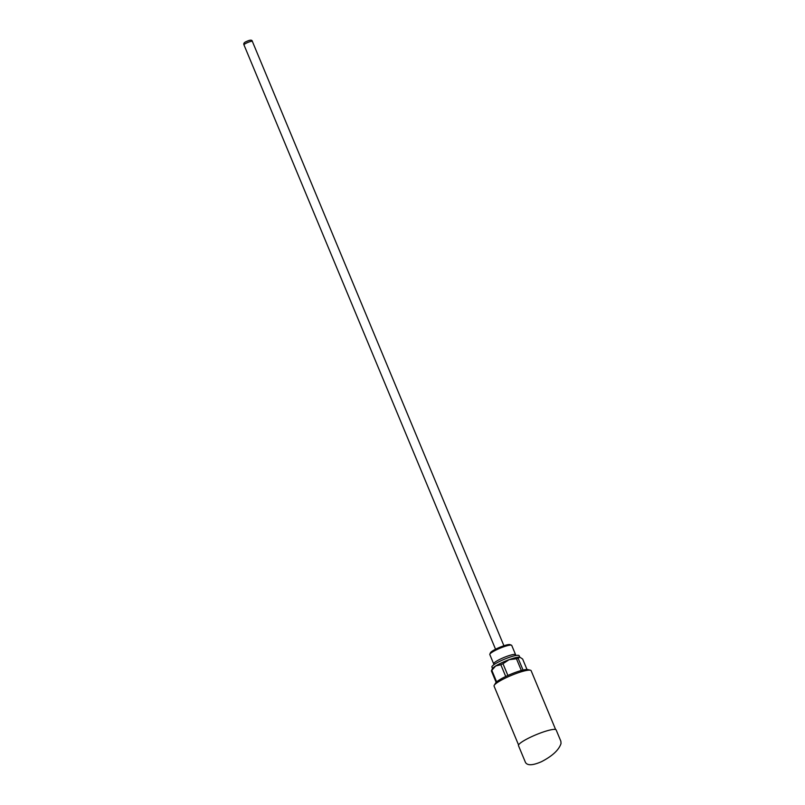 <?xml version="1.0" encoding="UTF-8"?>
<svg xmlns="http://www.w3.org/2000/svg" width="805" height="805" viewBox="0 0 805 805"><rect width="100%" height="100%" fill="white"/><g stroke="black" fill="none" stroke-linecap="round" stroke-linejoin="round"><path stroke-width="1.21" d="M523.049 670.072L518.179 658.369L519.758 657.152L522.636 659.023L527.003 669.508M505.721 676.472L500.831 664.719L495.679 665.966A15.305 2.485 -22.6 0 0 492.268 668.854L491.382 670.917A17.006 2.767 -22.6 0 1 491.825 670.324L495.679 665.966A15.305 2.485 -22.6 0 1 509.072 659.698A15.305 2.485 -22.6 0 1 519.758 657.152M500.831 664.719A17.006 2.767 -22.6 0 1 502.984 663.712L509.072 659.698L516.458 658.772A17.006 2.767 -22.6 0 1 518.179 658.369M496.142 682.358L491.382 670.917M496.635 681.885L491.825 670.324M507.885 675.465L502.984 663.712M521.338 670.495L516.458 658.772M492.499 668.472L491.895 667.023A14.742 2.395 -22.6 0 1 501.072 660.704A14.742 2.395 -22.6 0 1 519.114 655.693L519.718 657.142M515.613 654.727L511.739 645.429A11.874 1.932 157.4 0 0 511.467 645.197A11.874 1.932 157.4 0 0 497.198 649.464A11.874 1.932 157.4 0 0 489.832 654.203A11.874 1.932 157.4 0 0 489.812 654.566L493.676 663.853A11.874 1.932 -22.6 0 1 501.072 658.762A11.874 1.932 -22.6 0 1 515.613 654.727A11.874 1.932 -22.6 0 1 515.633 654.918L515.542 655.552M494.31 664.397L493.797 664.004A11.874 1.932 -22.6 0 1 493.676 663.853M489.832 654.203L490.446 652.775A10.747 1.741 -22.6 0 1 497.118 648.478A10.747 1.741 -22.6 0 1 510.018 644.624L511.467 645.197M555.621 729.531L531.129 670.686A20.075 3.26 157.4 0 0 530.404 670.213A20.075 3.26 157.4 0 0 511.346 675.395A20.075 3.26 157.4 0 0 494.25 685.266A20.075 3.26 157.4 0 0 494.069 686.112L518.561 744.957M494.25 685.266L495.679 682.942A17.801 2.888 -22.6 0 1 510.843 674.188A17.801 2.888 -22.6 0 1 527.748 669.589L530.404 670.213M555.188 729.431A20.407 3.321 157.4 0 0 533.584 735.79A20.407 3.321 157.4 0 0 518.48 745.641L525.494 762.496C527.517 765.736 532.85 765.454 541.503 761.681C552.431 756.006 558.942 749.948 561.035 743.488L560.854 741.214L556.164 729.954A20.407 3.321 157.4 0 0 555.188 729.431M246.793 42.917A4.538 0.735 157.4 0 0 243.965 44.859C243.362 43.48 244.227 42.343 246.582 41.458C250.164 39.757 252.086 39.727 252.347 41.377A4.538 0.735 157.4 0 0 246.793 42.917M503.92 645.761L252.347 41.377M495.548 649.243L243.965 44.859"/></g></svg>
